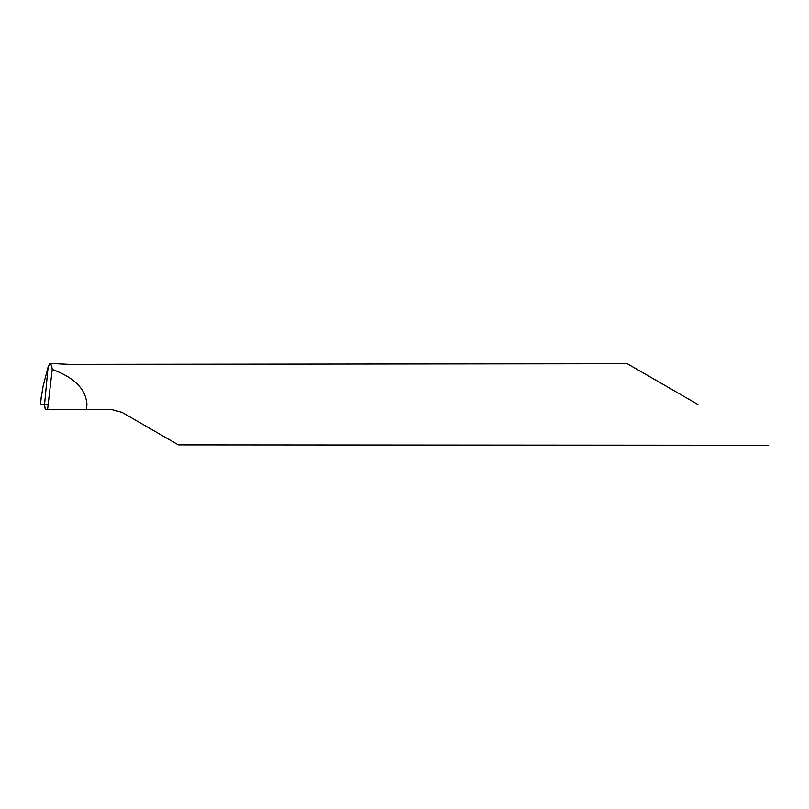 <?xml version="1.0" encoding="UTF-8"?>
<svg xmlns="http://www.w3.org/2000/svg" width="809" height="809" viewBox="0 0 809 809"><rect width="100%" height="100%" fill="white"/><g stroke="black" fill="none" stroke-linecap="round" stroke-linejoin="round"><path stroke-width="1.21" d="M48.156 404.5L40.48 404.5L44.535 404.5L48.125 366.882L44.535 404.5L45.274 409.597L47.569 409.597L52.221 369.389C74.448 377.581 86.017 389.281 86.937 404.5L86.391 409.597L111.804 409.597L121.997 412.327L178.385 444.889L768.55 445.274M697.934 404.5L627.309 363.726L697.934 404.5M627.309 363.726L68.957 364.353L55.973 363.726M47.569 409.597L86.391 409.597M41.097 398.554L43.11 386.146L48.125 366.882L49.895 363.726M49.157 364.05C50.562 362.978 51.584 364.758 52.221 369.389M41.35 396.177L40.45 404.5L44.535 404.5M56.832 363.726L49.733 363.726M41.208 397.239L40.45 404.5"/></g></svg>
